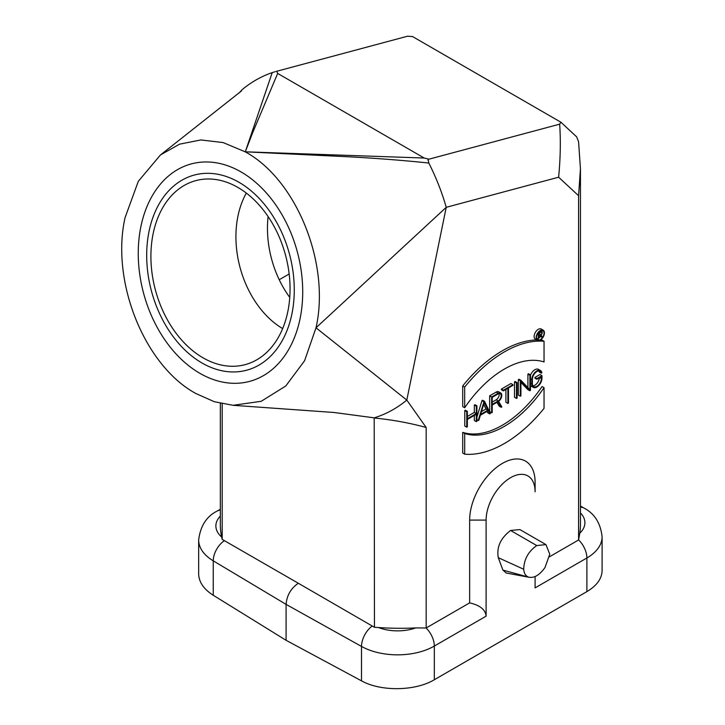 <?xml version="1.0" encoding="UTF-8"?>
<svg xmlns="http://www.w3.org/2000/svg" width="725" height="725" viewBox="0 0 725 725"><rect width="100%" height="100%" fill="white"/><g stroke="black" fill="none" stroke-linecap="round" stroke-linejoin="round"><path stroke-width="1.09" d="M289.166 273.996L279.225 279.732L289.166 273.996M268.096 216.558A86.601 61.235 -105 0 0 289.764 297.395M246.337 193.077A86.601 61.235 -105 0 0 282.65 328.606M201.994 362.989A101.029 71.44 -105 0 0 246.627 370.221A101.029 71.44 -105 0 0 289.483 254.149A101.029 71.44 -105 0 0 194.336 175.042A101.029 71.44 -105 0 0 156.89 307.364A101.029 71.44 -105 0 0 201.994 362.989M195.823 393.494L214.364 401.732L233.124 405.302L261.236 401.288L285.768 385.99L304.572 360.76L316.009 327.791C330.528 264 296.616 179.673 245.249 151.842L223.101 142.562L200.843 139.952L179.592 144.157L160.452 154.96L138.312 181.295L125.09 217.563C110.572 281.336 144.474 365.645 195.823 393.494M239.477 92.592L242.259 89.556A180.108 127.872 74 0 1 244.47 87.77C253.061 81.055 262.305 76.007 272.219 72.618L274.974 71.766M406.788 400.073L316.009 327.791L446.237 207.314C441.951 192.288 436.142 177.525 428.81 163.025C398.877 159.926 368.255 157.66 336.935 156.238L245.277 151.815L424.207 158.032L277.675 73.433L276.923 71.703M276.007 71.458L407.405 36.25A397.871 162.427 -168.4 0 1 412.498 36.54L560.851 122.19A397.871 162.427 -168.4 0 1 559.673 124.165C560.787 140.922 560.434 158.603 558.622 177.208L446.237 207.314L406.798 400.073C396.847 408.293 385.999 414.22 374.227 417.845L374.462 418.017C392.533 419.82 409.77 422.974 426.173 427.487L426.173 627.968M559.673 124.165L428.493 159.31M427.968 160.316L428.103 159.192M428.81 163.025L428.375 160.47M428.022 158.938L424.207 158.032M272.219 72.618L245.286 151.833L252.581 132.911L277.675 73.433M213.25 595.261L213.25 560.833A51.955 29.997 180 0 1 198.668 539.998L198.668 573.91C198.886 582.084 203.743 589.198 213.25 595.261L286.085 640.302L286.085 604.378C286.828 595.388 290.915 588.347 298.328 583.263L222.194 539.391L222.194 403.798M535.104 576.538L535.104 587.884L586.888 557.987A51.955 29.997 0 0 0 602.103 536.772L602.103 570.611C601.868 578.704 596.802 585.7 586.888 591.618L434.329 679.742C415.325 691.17 380.852 691.695 361.503 680.847L286.085 640.302M469.646 602.874L469.646 520.097A46.282 26.725 120 0 1 502.38 463.411A46.282 26.725 120 0 1 535.104 482.306L535.104 491.813A34.637 20.001 120 0 0 510.608 477.666A34.637 20.001 120 0 0 486.112 520.097L486.112 616.159C485.505 609.716 480.013 605.284 469.646 602.874L426.137 627.995L415.742 627.913A180.126 103.992 180 0 1 378.377 627.515L374.462 627.306L298.328 583.263M535.104 482.306L535.104 491.813M560.851 122.19L576.62 136.817A397.871 229.716 -120 0 1 578.577 141.701L580.444 168.798L580.444 524.302A180.126 103.992 180 0 1 579.783 533.201L578.577 539.98L578.577 195.714L580.444 168.798M578.577 195.714L558.622 177.208M233.133 405.311L334.08 412.489L374.218 417.845M406.798 400.073L426.173 427.487M374.462 627.306L374.2 417.845M220.328 403.381L220.328 524.374A180.126 103.992 0 0 0 221.669 537.044L222.194 539.391M549.441 556.8L578.577 539.98M536.563 339.952A112.23 64.797 120 0 0 462.695 385.945L462.695 406.616L464.68 407.758L464.68 387.087A112.23 64.797 -60 0 1 544.04 341.267L542.055 340.125A112.23 64.797 120 0 0 540.424 340.007M464.68 433.496A91.187 52.644 120 0 0 544.04 387.676L542.055 386.534A91.187 52.644 -60 0 1 462.695 432.354L462.695 453.025L464.68 454.167L464.68 433.496L462.695 432.354M476.914 405.828L476.914 421.298L476.325 421.642L476.325 414.247L467.353 419.431L467.353 426.817L466.755 427.161L466.755 411.7L467.353 411.356L467.353 418.742L476.325 413.558L476.325 406.172L476.914 405.828L474.929 404.686L474.34 405.03L474.34 412.416L467.353 416.449M474.34 415.398L474.34 420.491L476.325 421.642M467.353 411.356L465.368 410.205L464.77 410.549L464.77 426.019L466.755 427.161M487.046 411.374L487.707 412.779L489.692 413.921L488.179 410.722L480.367 415.226L478.853 420.174L478.21 420.545L483.947 401.768L484.599 401.396L490.336 413.549L489.692 413.921M484.599 401.396L482.614 400.254L481.962 400.626L476.914 417.138M505.905 389.443L505.905 402.266L507.89 403.417L507.89 388.292L503.404 390.884L503.404 390.195L512.974 384.676L512.974 385.356L508.488 387.947L508.488 403.073L507.89 403.417M512.974 384.676L510.989 383.525L501.419 389.053L501.419 389.733L503.404 390.884M517.097 382.637L515.112 381.486L514.514 381.83L514.514 397.3L516.499 398.442L516.499 382.981L517.097 382.637L517.097 398.097L516.499 398.442M520.922 382.419L527.836 389.606L529.821 390.748L520.922 381.495L520.922 395.886L520.323 396.231L520.323 380.77L520.985 380.389L529.893 389.642L529.893 375.251L530.482 374.907L528.498 373.756L527.909 374.1L527.909 387.576M520.985 380.389L519 379.238L518.339 379.628L518.339 395.089L520.323 396.231M538.902 370.946A6.344 3.661 -60 0 1 539.291 372.016L541.276 373.157A6.344 3.661 120 0 0 540.053 371.236A6.344 3.661 120 0 0 535.168 372.94A6.344 3.661 120 0 0 532.395 379.32L532.395 383.743A6.344 3.661 120 0 0 533.709 386.642A6.344 3.661 120 0 0 538.603 384.948A6.344 3.661 120 0 0 541.367 378.559L541.367 376.692L536.881 379.284L534.896 378.142L534.896 377.453L539.98 374.517L541.965 375.668L541.965 378.214A7.187 4.151 -60 0 1 538.829 385.446A7.187 4.151 -60 0 1 533.292 387.377A7.187 4.151 -60 0 1 531.806 384.087L531.806 379.664A7.187 4.151 -60 0 1 534.941 372.433A7.187 4.151 -60 0 1 540.478 370.511A7.187 4.151 -60 0 1 541.883 372.813L541.276 373.157M539.373 377.852A6.344 3.661 -60 0 1 532.884 385.8M530.482 385.455A7.187 4.151 120 0 0 531.307 386.226L533.292 387.377M540.478 370.511L538.494 369.369A7.187 4.151 120 0 0 530.482 375.233M496.969 402.33L499.172 406.154L501.156 407.296L497.957 401.759L492.221 405.067L492.221 412.462L491.632 412.806L491.632 396.992L498.138 393.231A5.157 2.972 -60 0 1 500.721 392.977A5.157 2.972 -60 0 1 501.591 396.811A5.157 2.972 -60 0 1 498.61 401.351L501.827 406.915L501.156 407.296M500.721 392.977L498.737 391.835A5.157 2.972 120 0 0 496.163 392.089L489.647 395.85L489.647 411.655L491.632 412.806M543.215 330.192L541.231 329.041A5.891 3.398 120 0 0 535.34 332.449A5.891 3.398 120 0 0 535.34 339.246L537.325 340.397A5.891 3.398 -60 0 1 537.325 333.591A5.891 3.398 -60 0 1 543.215 330.192A5.891 3.398 -60 0 1 544.439 332.884A5.891 3.398 -60 0 1 541.865 338.82A5.891 3.398 -60 0 1 537.325 340.397M462.695 385.945L464.68 387.087M544.04 341.267L544.04 361.938A91.187 52.644 120 0 0 464.68 407.758M544.04 387.676L544.04 408.347A112.23 64.797 -60 0 1 464.68 454.167M464.77 410.549L466.755 411.7M476.325 413.558L474.34 412.416M474.34 405.03L476.325 406.172M483.947 401.768L481.962 400.626M478.21 420.545L476.914 419.802M487.925 410.178L484.273 402.457L480.621 414.392L487.925 410.178L485.94 409.036L481.472 411.61M483.702 404.314L485.94 409.036M501.419 389.053L503.404 390.195M514.514 381.83L516.499 382.981M529.893 375.251L527.909 374.1M520.323 380.77L518.339 379.628M530.482 374.907L530.482 390.367L529.821 390.748M536.881 379.284L536.881 378.595L534.896 377.453M536.881 378.595L541.965 375.668M489.647 395.85L491.632 396.992M498.138 393.92L492.221 397.336L492.221 404.387L498.138 400.961A4.314 2.492 120 0 0 500.957 397.164A4.314 2.492 120 0 0 500.295 393.702A4.314 2.492 120 0 0 498.138 393.92M499.063 393.548A4.314 2.492 -60 0 1 496.163 399.819L492.221 402.094M544.04 333.11A5.329 3.081 120 0 0 542.934 330.673A5.329 3.081 120 0 0 537.606 333.754A5.329 3.081 120 0 0 537.606 339.907A5.329 3.081 120 0 0 541.711 338.475A5.329 3.081 120 0 0 544.04 333.11M541.756 330.437A5.329 3.081 -60 0 1 542.055 331.968A5.329 3.081 -60 0 1 542.055 332.014M541.475 334.633A5.329 3.081 -60 0 1 541.222 335.195M540.442 336.463A5.329 3.081 -60 0 1 538.693 338.24M537.533 338.847A5.329 3.081 -60 0 1 536.808 339.001M539.69 335.856L541.82 337.261L540.678 335.285L538.693 336.427L538.303 339.291L538.303 333.337L540.805 331.887M536.582 338.294L538.303 339.291M539.744 331.28L540.805 331.896A2.03 1.178 -60 0 1 541.82 331.787A2.03 1.178 -60 0 1 542.182 333.228A2.03 1.178 -60 0 1 541.104 334.995L542.264 337.007L541.82 337.261M540.805 332.349L538.693 333.563L538.693 335.974L540.805 334.751A1.477 0.852 120 0 0 541.765 333.455A1.477 0.852 120 0 0 541.539 332.277A1.477 0.852 120 0 0 540.805 332.349M539.264 333.237A1.477 0.852 -60 0 1 538.82 333.609L538.693 333.681M545.961 544.62L549.768 554.208L544.992 567.548C539.491 575.233 533.981 578.414 528.48 577.091C525.625 575.958 524.039 573.348 523.704 569.252C524.012 559.347 528.353 551.444 536.736 545.553L545.961 544.62L519.907 529.585L510.608 530.464C500.558 538.122 496.453 547.194 498.293 557.688L502.914 570.104L506.186 572.995L529.141 577.29L502.914 570.104M523.704 569.252L498.293 557.688M510.608 530.464L536.736 545.553M203.045 357.833A95.256 67.362 75 0 1 151.008 261.381A95.256 67.362 75 0 1 195.823 180.625A95.256 67.362 75 0 1 285.541 255.2A95.256 67.362 75 0 1 245.132 364.648A95.256 67.362 75 0 1 203.045 357.833M199.873 373.321A112.574 79.605 75 0 1 138.375 259.333A112.574 79.605 75 0 1 191.346 163.895A112.574 79.605 75 0 1 297.377 252.037A112.574 79.605 75 0 1 249.618 381.377A112.574 79.605 75 0 1 199.873 373.321M252.581 132.911A9.235 8.211 -159 0 0 252.083 132.82M361.503 680.847L361.503 646.428A51.955 29.997 0 0 0 434.329 646.057L486.112 616.159M434.329 679.742L434.329 646.057A17.201 9.933 60 0 0 426.101 628.013M224.397 540.642A17.201 10.105 -59.1 0 0 213.25 560.833L286.085 604.378L361.503 646.428A17.201 9.76 -60.9 0 1 372.26 626.01M378.377 627.515A34.755 20.064 0 0 0 415.742 627.913M469.646 520.097L486.112 520.097M220.328 509.249L217.455 510.907A17.201 9.933 60 0 1 220.328 510.11M220.328 516.118A34.755 20.064 0 0 0 221.669 537.044M578.595 539.889A17.201 9.933 -120 0 1 586.888 557.987L586.888 591.618M602.103 536.772C600.554 523.088 594.518 513.518 583.969 508.071A17.201 10.105 120.9 0 0 580.444 507.183M579.783 533.201A34.755 20.064 0 0 0 580.444 512.892M541.367 378.559L539.753 377.625M531.806 384.087L530.482 383.326M531.806 379.664L530.482 378.903M496.163 392.089L498.138 393.231M498.138 400.961L496.163 399.819M540.805 334.751L538.82 333.609M241.507 90.924L160.47 154.951M217.455 510.907C206.652 516.191 200.39 525.888 198.668 539.998M583.969 508.071L580.444 505.959M540.306 330.917L541.82 331.787"/></g></svg>
